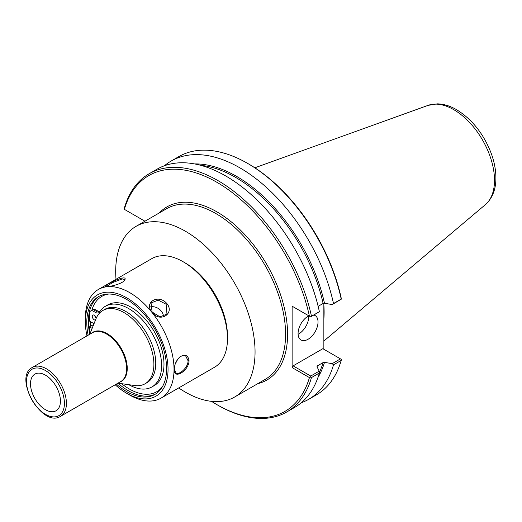 <?xml version="1.0" encoding="UTF-8"?>
<svg xmlns="http://www.w3.org/2000/svg" width="522" height="522" viewBox="0 0 522 522"><rect width="100%" height="100%" fill="white"/><g stroke="black" fill="none" stroke-linecap="round" stroke-linejoin="round"><path stroke-width="0.78" d="M178.72 387.924A98.547 56.898 -120 0 0 234.646 397.014A98.547 56.898 -120 0 0 255.056 351.9A98.547 56.898 -120 0 0 212.036 252.726A98.547 56.898 -120 0 0 136.098 226.326A98.547 56.898 -120 0 0 115.688 271.44A98.547 56.898 -120 0 0 116.008 279.303M117.985 383.155L134.526 385.517A42.295 24.423 -120 0 0 145.136 383.742L147.002 382.659A42.295 24.423 -120 0 0 155.758 363.299A42.295 24.423 -120 0 0 137.299 320.736A42.295 24.423 -120 0 0 104.707 309.402L102.841 310.479A42.295 24.423 -120 0 0 95.996 318.779L89.764 334.282M145.136 383.742A42.295 24.423 -120 0 0 153.892 364.376A42.295 24.423 -120 0 0 135.433 321.813A42.295 24.423 -120 0 0 102.841 310.479M60.435 401.079A21.161 12.221 -120 0 0 51.534 380.147A21.161 12.221 -120 0 0 35.424 373.837A21.161 12.221 -120 0 0 30.504 383.8A21.161 12.221 -120 0 0 40.083 405.457A21.161 12.221 -120 0 0 56.559 410.442A21.161 12.221 -120 0 0 60.435 401.079M318.146 306.342L323.105 303.478L324.488 303.282L332.207 304.554L341.329 299.152L341.16 297.866A136.151 78.607 -120 0 0 248.635 163.98L247.637 163.406A137.56 79.422 -120 0 0 178.857 156.593L171.138 161.05A137.56 79.422 -120 0 0 164.443 165.748M323.855 303.256L323.855 349.27M341.329 299.152L341.212 299.086A137.56 79.422 -120 0 0 247.637 163.406M341.212 299.086L333.493 303.543A137.56 79.422 -120 0 0 171.138 161.05M124.203 209.25L124.321 208.206A137.56 79.422 -120 0 1 149.116 173.761A137.56 79.422 -120 0 1 311.471 316.254L310.629 316.88L309.429 316.188A136.151 78.607 -120 0 0 216.898 182.302A136.151 78.607 -120 0 0 124.373 209.348L124.203 209.25M144.94 221.217L124.373 209.348M310.629 316.88L319.379 311.693A137.56 79.422 -120 0 0 157.031 169.193L149.116 173.761M211.521 401.353A136.151 78.607 -120 0 0 216.898 404.628A136.151 78.607 -120 0 0 309.429 377.589L310.629 377.086L311.471 377.576L319.379 373.008L319.21 371.155L310.74 376.042L293.116 365.863L322.857 348.696L341.329 359.358L341.212 360.402A137.56 79.422 -120 0 1 316.417 394.847L308.698 399.304A137.56 79.422 -120 0 0 333.493 364.858L341.212 360.402M309.429 316.188L292.124 306.192L292.124 367.592L309.429 377.589M216.898 404.628L217.896 405.202A137.56 79.422 -120 0 0 286.676 412.021A137.56 79.422 -120 0 0 311.471 377.576M301.279 402.749A137.56 79.422 -120 0 0 308.698 399.304M340.481 358.868L332.207 363.651L333.493 364.858M332.207 363.651L324.488 362.372L323.105 362.575L317.343 365.902L317.004 366.698L319.21 371.155M317.063 366.822A128.738 74.326 -120 0 0 317.343 365.902L317.004 366.698M310.74 376.042L310.629 377.086M286.676 412.021L294.584 407.454A137.56 79.422 -120 0 0 319.379 373.008M292.124 367.592L293.116 365.863M293.116 306.773L292.124 306.192M319.379 311.693L311.471 316.254M333.493 303.543L332.207 304.554M298.101 334.282A14.107 8.143 120 0 0 308.75 316.639A14.107 8.143 120 0 0 308.73 315.875M313.99 315.073A14.107 8.143 -60 0 1 315.105 315.542A14.107 8.143 -60 0 1 318.028 321.996A14.107 8.143 -60 0 1 311.869 336.194A14.107 8.143 -60 0 1 300.998 339.979A14.107 8.143 -60 0 1 298.075 333.519A14.107 8.143 -60 0 1 308.815 315.83M323.855 319.014A98.762 57.022 -120 0 0 324.116 312.202A98.762 57.022 -120 0 0 323.855 305.089M115.192 384.766A58.477 33.767 -120 0 0 126.696 393.294L129.684 395.023A62.712 36.207 -120 0 0 161.044 398.129A62.712 36.207 -120 0 0 174.035 369.419A62.712 36.207 -120 0 0 146.656 306.31A62.712 36.207 -120 0 0 98.332 289.508A62.712 36.207 -120 0 0 85.34 318.218L85.34 321.669A58.477 33.767 -120 0 0 86.972 335.894M161.044 398.129L214.496 367.266A62.712 36.207 -120 0 0 227.488 338.556A62.712 36.207 -120 0 0 183.144 261.75A62.712 36.207 -120 0 0 151.785 258.644L98.332 289.508M107.773 286.519C112.504 286.297 123.61 283.074 124.823 279.89C128.321 273.078 102.56 285.945 105.725 286.474L107.773 286.519M189.055 360.748C188.148 355.149 185.108 353.87 179.927 356.911C176.305 360.356 174.426 364.473 174.289 369.269C173.173 380.14 188.84 371.083 189.055 360.748L188.057 360.748C188.325 367.175 179.346 375.403 176.031 373.002L174.296 368.969M152.117 312.123C160.182 323.979 176.253 312.528 165.852 302.486C156.952 294.049 143.746 303.282 152.117 312.123L151.054 302.956L158.212 300.124L166.133 304.241M106.416 286.578L112.445 282.637L122.285 278.931L124.569 279.629L124.569 280.281M166.14 304.248L166.975 314.153L159.934 316.815L152.365 312.189M150.062 307.008A9.735 7.68 -144.9 0 1 161.298 311.125A9.735 7.68 -144.9 0 1 163.51 316.626M179.744 357.055C181.937 355.482 183.946 355.175 185.773 356.134L188.057 360.748M177.526 359.488A9.735 5.618 -60 0 1 175.503 363.279M126.696 393.294A58.477 33.767 -120 0 0 168.045 369.419A58.477 33.767 -120 0 0 126.696 297.794A58.477 33.767 -120 0 0 85.34 321.669M116.367 384.088A56.435 32.579 -120 0 0 154.91 394.417A56.435 32.579 -120 0 0 166.603 368.584A56.435 32.579 -120 0 0 141.964 311.791A56.435 32.579 -120 0 0 98.475 296.672A56.435 32.579 -120 0 0 86.789 322.505A56.435 32.579 -120 0 0 88.146 335.215M227.488 338.556L227.488 336.253A59.893 34.576 -120 0 0 185.134 262.905L183.144 261.75M94.717 315.529A2.819 1.631 -120 0 0 96.205 318.113M95.487 320.038A2.819 1.631 60 0 1 92.766 318.179A2.819 1.631 60 0 1 92.851 315.073A2.819 1.631 60 0 1 94.854 315.653A2.819 1.631 60 0 1 96.224 318.231M92.14 328.384L89.477 326.844L91.872 325.46L93.04 326.139M89.477 326.844L89.477 334.334A5.644 3.256 -120 0 0 89.477 334.452M128.836 384.701A46.556 26.883 -120 0 0 151.948 386.913A46.556 26.883 -120 0 0 151.948 333.153A46.556 26.883 -120 0 0 105.392 306.27A46.556 26.883 -120 0 0 99.676 311.849A7.054 4.072 60 0 1 98.808 312.691A7.054 4.072 60 0 1 95.285 312.345L93.464 311.295A5.644 3.256 -120 0 0 90.645 311.014A5.644 3.256 -120 0 0 89.477 313.598L89.477 321.082L94.019 323.705M105.392 306.27L107.786 304.894A46.556 26.883 60 0 1 154.342 331.77A46.556 26.883 60 0 1 154.342 385.53L151.948 386.913M90.645 311.014L93.04 309.631A5.644 3.256 60 0 1 95.859 309.911L97.679 310.962A7.054 4.072 -120 0 0 99.813 311.641M119.616 382.215A28.41 16.404 -120 0 0 127.244 368.428A28.41 16.404 -120 0 0 107.154 333.63A28.41 16.404 -120 0 0 91.396 333.343M60.572 416.302L120.758 381.556A28.214 16.293 -120 0 0 126.605 368.636A28.214 16.293 -120 0 0 106.651 334.08A28.214 16.293 -120 0 0 92.544 332.677L32.357 367.429C12.717 377.262 42.243 428.392 60.572 416.302A28.214 16.293 -120 0 0 66.418 403.382A28.214 16.293 -120 0 0 46.465 368.826A28.214 16.293 -120 0 0 32.357 367.429M64.421 403.382A26.805 15.477 -120 0 0 45.466 370.555A26.805 15.477 -120 0 0 26.511 381.497A26.805 15.477 -120 0 0 45.466 414.331A26.805 15.477 -120 0 0 64.421 403.382M257.809 383.644A99.956 57.714 -120 0 0 284.242 307.556A99.956 57.714 -120 0 0 216.898 211.847A99.956 57.714 -120 0 0 159.256 212.95M317.937 377.53A129.443 74.737 -120 0 0 324.488 362.372M234.646 397.014L265.176 379.39A98.547 56.898 -120 0 0 285.586 334.276A98.547 56.898 -120 0 0 215.906 213.576A98.547 56.898 -120 0 0 166.629 208.696L136.098 226.326M323.105 303.478A128.738 74.326 -120 0 0 200.82 165.35M319.333 372.48A128.738 74.326 -120 0 0 323.105 362.575M324.488 303.282A129.443 74.737 -120 0 0 194.615 163.928M494.504 180.24A57.622 33.264 -120 0 0 453.755 109.672A57.622 33.264 -120 0 0 428.073 105.366L437.371 103.852C443.759 104.002 450.153 105.946 456.567 109.679C472.253 119.401 483.855 134.115 491.378 153.82C494.373 162.146 495.88 170.172 495.9 177.898C495.939 189.31 492.435 198.223 485.388 204.637A57.622 33.264 -120 0 0 494.504 180.24M99.284 296.228A56.435 32.579 -120 0 0 88.388 321.585A56.435 32.579 -120 0 0 89.477 332.905M117.965 383.168A56.435 32.579 -120 0 0 155.7 393.94M108.785 294.03A55.025 31.77 -120 0 0 91.813 310.342M90.378 321.611A55.025 31.77 -120 0 0 90.58 326.211M121.633 383.677A55.025 31.77 -120 0 0 162.355 386.815M95.285 312.345L97.679 310.962M93.464 311.295L95.859 309.911M428.073 105.366L254.847 167.797M485.388 204.637L323.855 341.042"/></g></svg>
